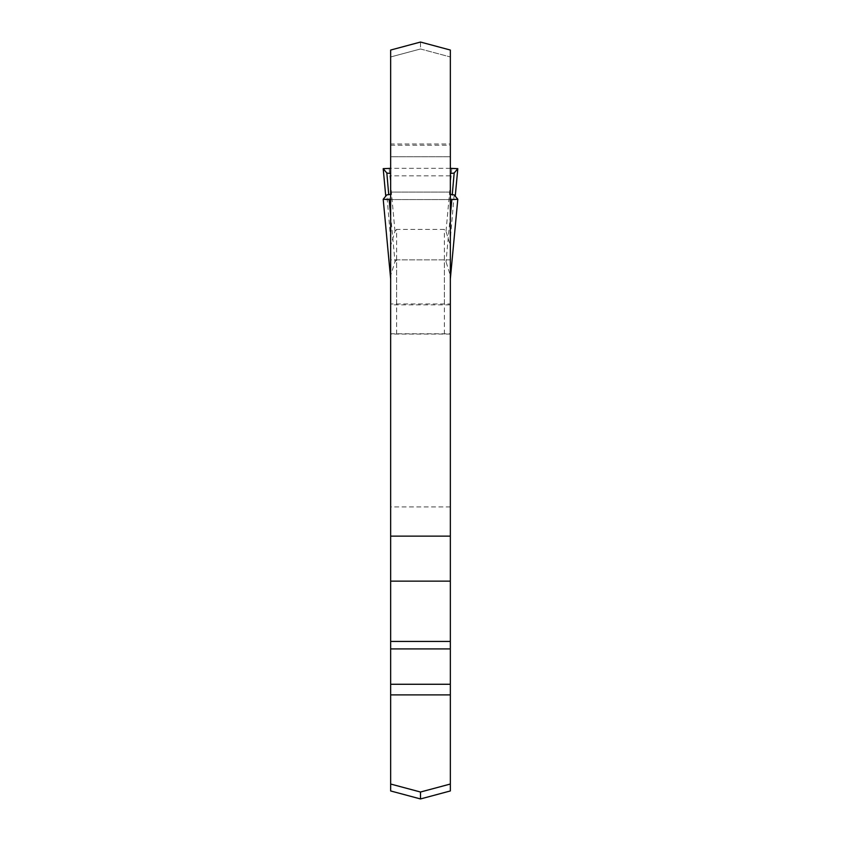 <?xml version="1.0" encoding="UTF-8"?>
<svg xmlns="http://www.w3.org/2000/svg" width="841" height="841" viewBox="0 0 841 841"><rect width="100%" height="100%" fill="white"/><g stroke="black" fill="none" stroke-linecap="round" stroke-linejoin="round"><path stroke-width="0.63" stroke-dasharray="4.21 3.15" d="M390.655 303.948L390.655 333.782L450.345 333.782L450.345 303.948L390.655 303.948L390.655 144.011L450.345 144.011L450.345 216.904L452.279 194.618M396.626 303.633L396.626 229.404L444.374 229.404L446.014 231.286L450.345 245.656L450.345 249.283L450.345 216.904M396.626 229.404L394.986 231.286L390.655 245.656M390.655 333.782L390.655 192.084L390.655 334.087L390.655 304.873L450.345 304.873L450.345 790.95L420.5 798.95L390.655 790.95L390.655 304.873M420.5 42.05L450.345 50.05L450.345 56.967L420.5 48.978L390.655 56.967L420.5 48.978L420.5 42.05L390.655 50.05L390.655 192.084L450.345 192.084L450.345 238.844L454.161 194.891M450.345 304.873L450.345 156.731L450.345 192.084L390.655 192.084L390.655 156.731L450.345 156.731L390.655 156.731L390.655 144.011M450.345 303.948L450.345 245.656M450.345 333.782L450.345 238.844M420.5 48.978L450.345 56.967L450.345 144.011M396.626 334.087L396.626 259.858L444.374 259.858L446.014 261.719L450.345 275.48M396.626 259.858L394.986 261.719L390.655 275.48M389.162 168.337L394.986 231.286M451.838 168.337L446.014 231.286M450.345 168.337L390.655 168.337M390.655 216.904L388.721 194.618M450.345 175.832L390.655 175.832M450.345 215.506L446.014 261.719M390.655 215.506L394.986 261.719M450.345 199.58L390.655 199.58L450.345 199.58M390.655 238.844L386.839 194.891M450.345 536.127L450.345 506.913L450.345 536.127M390.655 536.127L390.655 506.913L390.655 536.127M390.655 145.23L450.345 145.23M390.655 784.033L420.5 792.022L450.345 784.033M450.345 334.087L390.655 334.087M450.345 259.858L390.655 259.858M450.345 506.913L390.655 506.913M444.374 303.633L444.374 229.404M444.374 334.087L444.374 259.858"/><path stroke-width="1.26" d="M450.345 173.572L454.161 173.025L457.798 168.663L450.345 168.337M390.655 168.337L383.202 168.663L385.746 196.195L383.202 168.652L386.839 173.025L388.721 194.618M457.798 168.652L455.254 196.195L457.798 168.652M390.655 173.572L386.839 173.025M452.279 194.618L454.161 173.025M450.345 199.58L451.838 199.58L450.345 215.506M390.655 199.58L389.162 199.58L390.655 215.506M389.162 199.58L383.202 199.254L390.655 278.844M390.655 194.345L386.839 194.891L383.202 199.254L390.613 278.413M451.838 199.58L457.798 199.254L450.345 278.844M450.345 194.345L454.161 194.891L457.798 199.254L450.387 278.413M390.655 784.033L390.655 50.05L420.5 42.05L450.345 50.05L450.345 784.033L420.5 792.022L390.655 784.033L390.655 790.95L420.5 798.95L450.345 790.95L450.345 784.033M450.345 536.127L390.655 536.127M450.345 694.887L390.655 694.887M420.5 792.022L420.5 798.95M450.345 581.142L390.655 581.142M450.345 641.42L390.655 641.42M450.345 648.916L390.655 648.916M450.345 684.269L390.655 684.269"/></g></svg>
